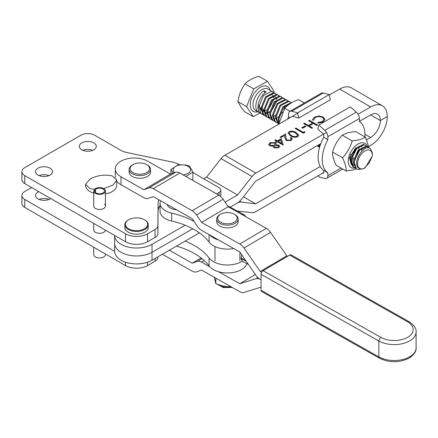 <?xml version="1.0" encoding="UTF-8"?>
<svg xmlns="http://www.w3.org/2000/svg" width="438" height="438" viewBox="0 0 438 438"><rect width="100%" height="100%" fill="white"/><g stroke="black" fill="none" stroke-linecap="round" stroke-linejoin="round"><path stroke-width="0.66" d="M50.014 168.176A8.47 4.889 0 0 0 40.783 167.113A8.47 4.889 0 0 0 35.555 171.63A8.47 4.889 0 0 0 38.035 175.09A8.47 4.889 0 0 0 47.266 176.147A8.47 4.889 0 0 0 52.494 171.63A8.47 4.889 0 0 0 50.014 168.176M48.957 175.605A8.47 4.889 0 0 0 39.092 175.605M93.792 142.898A8.47 4.889 0 0 0 84.561 141.841A8.47 4.889 0 0 0 79.333 146.358A8.47 4.889 0 0 0 81.813 149.812A8.47 4.889 0 0 0 91.044 150.875A8.47 4.889 0 0 0 96.272 146.358A8.47 4.889 0 0 0 93.792 142.898M92.736 150.333A8.47 4.889 0 0 0 82.87 150.333M94.728 189.369L90.129 188.603L85.569 184.376L90.129 178.907C97.471 175.282 104.813 174.275 112.155 175.884L116.722 180.106L113.163 184.956L103.773 188.641M85.569 184.376L85.569 185.263A15.576 8.99 0 0 0 90.129 191.62A15.576 8.99 0 0 0 93.732 193.174M105.416 193.908A15.576 8.99 0 0 0 116.722 185.263L116.722 180.106M93.732 190.984A5.842 3.373 0 0 0 96.311 193.782A5.842 3.373 0 0 0 102.317 193.963A5.842 3.373 0 0 0 105.416 190.984A5.842 3.373 0 0 0 102.837 188.187A5.842 3.373 0 0 0 94.728 189.101L95.539 189.413A4.867 2.809 180 0 1 102.295 188.658A4.867 2.809 180 0 1 104.441 190.984A4.867 2.809 180 0 1 101.862 193.465A4.867 2.809 180 0 1 96.853 193.317A4.867 2.809 180 0 1 94.707 190.984A4.867 2.809 180 0 1 94.789 190.47L93.831 190.366A5.842 3.373 0 0 0 93.732 190.984L93.732 206.09A5.842 3.373 0 0 0 95.446 208.472A5.842 3.373 0 0 0 101.808 209.205A5.842 3.373 0 0 0 105.416 206.09A5.842 3.373 0 0 0 104.441 204.223M158.824 199.788A21.418 12.363 180 0 0 158.102 202.898L157.899 225.515A9.735 5.623 0 0 1 155.047 229.457L147.551 233.788A15.576 8.99 0 0 1 125.525 233.788L24.752 175.605A9.735 5.623 0 0 1 21.9 171.63A9.735 5.623 0 0 1 24.752 167.655L80.921 135.227A9.735 5.623 0 0 1 94.685 135.227L120.904 150.365A15.576 8.99 180 0 0 126.593 152.457L172.101 162.022A19.469 11.24 0 0 1 179.169 164.611M216.668 193.881L219.142 192.457A5.842 3.373 0 0 0 220.851 190.07A5.842 3.373 0 0 0 219.142 187.688L192.901 172.539M24.752 175.605L24.752 183.555L125.525 241.738A15.576 8.99 0 0 0 147.551 241.738L155.047 237.407A9.735 5.623 0 0 0 157.899 233.465L158.102 210.848A21.418 12.363 180 0 1 160.051 205.756M24.752 183.555A9.735 5.623 180 0 1 21.9 179.58L21.9 171.63M50.66 198.513A8.47 4.889 180 0 1 38.035 198.934A8.47 4.889 180 0 1 35.555 195.479A8.47 4.889 180 0 1 38.763 191.647M48.957 199.449A8.47 4.889 0 0 0 39.092 199.449M93.732 223.38L93.732 229.934A5.842 3.373 0 0 0 95.446 232.315A5.842 3.373 0 0 0 101.66 233.082A5.842 3.373 0 0 0 105.405 230.12M31.635 187.53L24.752 191.505A9.735 5.623 0 0 0 21.9 195.479A9.735 5.623 0 0 0 24.752 199.449L24.752 207.398L125.525 265.581A15.576 8.99 0 0 0 147.551 265.581L155.047 261.256A9.735 5.623 0 0 0 157.899 257.309L157.904 256.827L157.899 257.309M24.752 207.398A9.735 5.623 180 0 1 21.9 203.424L21.9 195.479M24.752 199.449L114.636 251.346M237.281 211.045L252.02 212.682A9.735 5.623 120 0 0 255.874 211.609L323.715 172.484M368.829 146.462L370.614 145.438A23.559 13.605 120 0 0 387.28 116.579L380.392 120.554L370.614 114.904L359.39 121.375A30.178 17.432 -60 0 1 364.887 136.902M152.019 260.221A21.905 12.647 180 0 1 121.041 260.21A21.905 12.647 180 0 1 114.636 251.275L114.636 243.325A21.905 12.647 -0 0 0 121.041 252.261A21.905 12.647 -0 0 0 152.019 252.272L152.019 260.221L199.438 232.868M358.032 114.209L370.614 106.954A23.559 13.605 -60 0 1 382.401 105.793A23.559 13.605 -60 0 1 387.28 116.579L380.392 120.554A13.824 7.983 -60 0 1 370.614 137.488L366.661 139.766M320.271 166.522L255.595 203.829L243.418 196.793M255.595 203.829L241.13 202.033A9.735 5.623 120 0 0 237.555 202.936L230.164 207.201L237.555 202.936A9.735 5.623 -60 0 0 241.13 199.723L255.595 181.239L320.769 143.648M192.786 228.762L152.019 252.272L152.019 244.322A21.905 12.647 180 0 1 121.041 244.316A21.905 12.647 180 0 1 114.636 235.447L114.636 243.325A21.905 12.647 -0 0 0 121.041 252.261A21.905 12.647 -0 0 0 152.019 252.272L192.786 228.762M281.251 138.665L283.151 145.148L277.435 141.846L276.482 142.394L275.639 141.907L276.592 141.354L274.686 140.253L275.425 139.826L277.331 140.926L281.251 138.665L283.26 145.088M289.085 131.701C291.719 130.82 294.084 131.126 296.187 132.615L298.776 135.309L297.763 136.722C295.119 137.625 292.721 137.335 290.569 135.857L288.056 133.152L289.085 131.86C291.719 130.978 294.084 131.285 296.187 132.774L296.187 132.615M304.985 125.958L305.834 126.445L302.653 128.279L301.804 127.787L304.985 125.958L305.691 126.522M323.102 122.109L317.769 123.188L317.922 122.525L322.297 121.589L323.906 119.41L322.456 117.455C320.025 116.316 317.627 116.36 315.261 117.581L313.685 120.078L312.546 120.171L312.48 119.656L314.413 117.094L319.264 115.966L323.255 117.061L325.04 119.508L323.102 122.109M225.083 202.181L237.555 194.987L252.02 176.509A9.735 5.623 -60 0 1 255.874 173.136L224.913 155.244L297.752 113.228M329.294 95.035L339.653 89.062A23.559 13.605 -60 0 1 351.44 87.896L382.401 105.793M255.874 173.136L326.491 132.402M309.332 120.269L317.588 125.044L316.844 125.471L313.46 123.511L309.223 125.958L312.606 127.912L311.867 128.339L303.611 123.571L304.35 123.144L308.374 125.465L312.612 123.023L308.587 120.696L309.332 120.269L317.451 125.12M304.558 131.581L304.919 132.347L303.392 133.229L295.135 128.46L295.874 128.033L303.282 132.314L304.558 131.581L304.859 132.386M290.35 140.018L291.166 138.934L290.361 137.811L291.1 137.384L292.277 139.005L291.16 140.532L286.206 140.554L284.919 137.877L284.782 135.408L280.933 137.625L280.09 137.138L285.702 133.897L285.915 137.724L286.885 140.089L290.35 140.176L291.166 139.01M268.697 144.513L269.983 142.722L275.327 142.585L276.258 143.867L275.956 144.83L278.913 145.148L279.701 146.314L278.612 147.77L274.122 147.885L273.389 146.856L273.569 146.21L269.781 145.859L268.686 144.316M152.019 244.322L185.137 225.22M237.555 194.987L206.594 177.094L221.059 158.616A9.735 5.623 -60 0 1 224.913 155.244M203.692 178.77L206.594 177.094M380.392 120.554L370.614 114.904A13.824 7.983 120 0 1 377.529 114.219A13.824 7.983 120 0 1 380.392 120.554M317.802 123.193L317.922 122.525M317.922 122.684L322.297 121.589M322.297 121.748L323.901 119.486M312.48 119.733L314.413 117.094M314.413 117.253L319.264 115.966M319.264 116.125L323.255 117.061M323.255 117.22L325.04 119.585M312.469 127.995L309.223 125.958M303.748 123.647L304.35 123.144M304.35 123.302L308.374 125.465M308.374 125.624L312.612 123.023M308.73 120.778L309.332 120.428M301.941 127.869L304.985 126.117M295.272 128.537L295.874 128.033M295.874 128.192L303.282 132.314M303.282 132.473L304.558 131.739M296.187 132.774L298.771 135.391M288.056 133.234L289.085 131.86M289.195 133.305L289.551 134.209L291.314 135.588C292.945 136.749 294.807 137.023 296.893 136.404L297.605 135.293M296.893 136.245L297.61 135.216L295.447 133.048C293.849 131.854 292.004 131.575 289.907 132.205L289.195 133.229L289.551 134.05L291.314 135.43C292.945 136.59 294.807 136.864 296.893 136.245L296.893 136.404M290.482 137.899L291.1 137.384M291.1 137.543L292.277 139.087M280.227 137.22L285.702 133.897M285.702 134.055L285.915 137.724M285.915 137.882L286.885 140.089M286.885 140.248L290.35 140.176M275.776 141.983L276.592 141.354M274.823 140.335L275.425 139.826M275.425 139.985L277.331 140.926M277.331 141.085L281.251 138.824M278.179 141.419L281.765 143.648L280.643 139.996L278.179 141.419L281.765 143.489M273.394 146.938L273.569 146.21M268.697 144.671L269.983 142.722M269.983 142.881L275.327 142.585M275.327 142.744L276.252 143.949M278.913 145.148L275.956 144.83M278.913 145.306L279.701 146.396M269.841 144.529L270.503 145.586L274.265 145.421L275.228 144.058M274.402 146.796L274.894 147.633L277.807 147.414L278.606 146.303M274.894 147.475L277.807 147.256L278.612 146.221L278.163 145.569L275.13 145.744L274.396 146.719L274.894 147.633M270.503 145.427L274.265 145.263L275.228 143.976L274.56 142.996L270.821 143.215L269.835 144.447L270.503 145.586M287.591 256.279L286.819 255.841L270.553 232.381A9.735 5.672 -120.5 0 0 266.326 228.351L228.16 206.747L223.128 199.285A9.735 5.678 -120.5 0 0 218.781 195.08L179.821 173.026A9.735 5.678 -120.5 0 0 175.474 172.315L170.442 174.083L147.568 161.135A18.982 10.961 0 0 0 120.724 161.293A18.982 10.961 0 0 0 115.298 168.964A18.982 10.961 0 0 0 120.992 176.788L120.992 184.737A18.982 10.961 180 0 1 116.722 181.069M115.325 177.461A18.982 10.961 180 0 1 115.298 176.908L115.298 168.964M120.992 184.737L143.861 197.68A9.735 5.672 -120.5 0 0 148.208 198.392L153.245 196.629L192.2 218.677L197.237 226.145A9.735 5.672 -120.5 0 0 201.584 230.35L239.75 251.949L256.011 275.409A9.735 5.678 -120.5 0 0 260.243 279.444L261.032 279.893L260.243 279.444A9.735 5.678 59.5 0 0 256.011 278.688L257.851 277.604M261.628 272.277L260.243 271.494L286.819 255.841M260.243 271.494L243.977 248.034A9.735 5.672 -120.5 0 0 239.75 244.004L201.584 222.4L228.16 206.747M201.584 222.4L196.553 214.938A9.735 5.678 -120.5 0 0 192.2 210.727L153.245 188.679A9.735 5.678 -120.5 0 0 148.898 187.968L143.861 189.736L170.442 174.083M143.861 189.736L120.992 176.788M169.32 250.24L192.2 263.194L201.102 257.949M192.2 263.194L197.237 261.426A9.735 5.672 59.5 0 1 201.584 262.143L209.747 266.764M218.54 271.741L239.75 283.742L255.398 274.522M239.75 283.742L256.011 278.688M261.032 287.837L260.243 287.394L243.977 292.442A9.735 5.672 59.5 0 1 239.75 291.686L201.584 270.087L196.553 271.856A9.735 5.678 59.5 0 1 192.2 271.138L162.367 254.254M160.543 200.757A18.495 10.676 0 0 0 160.051 203.199L160.051 211.149A18.495 10.676 0 0 0 171.696 221.064A68.142 39.343 180 0 1 193.032 228.893A68.142 39.343 180 0 1 209.09 242.115A19.956 11.519 0 0 0 213.793 245.986A19.956 11.519 0 0 0 233.689 248.521M160.051 203.199A18.495 10.676 0 0 0 171.696 213.12A68.142 39.343 180 0 1 193.032 220.944A68.142 39.343 180 0 1 194.149 221.562M242.159 261.251A19.956 11.519 180 0 1 213.793 261.886A19.956 11.519 180 0 1 209.09 258.015A68.142 39.343 0 0 0 193.032 244.787A68.142 39.343 0 0 0 185.137 241.119M176.448 246.129A68.142 39.343 180 0 1 193.032 252.737A68.142 39.343 180 0 1 209.09 265.959A19.956 11.519 0 0 0 213.793 269.835A19.956 11.519 0 0 0 233.558 272.387A19.956 11.519 0 0 0 247.016 263.643M209.747 234.971A19.956 11.519 0 0 0 213.793 238.042A19.956 11.519 0 0 0 218.54 239.947M245.767 216.711A9.735 5.431 118.4 0 0 244.163 214.768A9.735 5.431 118.4 0 0 241.787 214.461M248.291 264.273L242.345 261.36L241.064 258.644L246.101 261.114M245.866 260.774L241.064 257.933L241.064 258.644M241.064 257.933L241.749 254.834M144.266 173.618A9.735 5.623 0 0 0 146.725 164.639A9.735 5.623 0 0 0 135.419 163.609A9.735 5.623 0 0 0 132.96 164.639A9.735 5.623 0 0 0 131.969 171.92A9.735 5.623 0 0 0 144.266 173.618M146.725 164.639L147.414 165.038A10.709 6.181 180 0 1 150.552 169.407A10.709 6.181 180 0 1 144.71 174.915A10.709 6.181 180 0 1 129.133 169.407A10.709 6.181 180 0 1 132.271 165.038L132.96 164.639M150.552 169.407L150.552 172.112A10.709 6.181 180 0 1 144.71 177.62A10.709 6.181 180 0 1 129.133 172.112L129.133 169.407M93.732 247.224L93.732 254.571A5.842 3.373 0 0 0 96.311 257.369A5.842 3.373 0 0 0 102.317 257.549A5.842 3.373 0 0 0 105.416 254.571L105.416 253.969M94.728 189.101L94.728 190.464M94.789 190.47L94.789 191.499M95.539 189.413L95.539 192.556M416.1 347.86C416.45 351.216 414.162 354.61 409.234 358.049C399.385 362.883 389.464 362.943 379.472 358.224A2.918 1.67 -60.5 0 1 378.865 356.888L378.865 340.994L261.032 274.303L261.032 290.202L378.865 356.888A21.905 12.647 0 0 0 409.837 356.713A21.905 12.647 0 0 0 416.1 347.86L416.1 331.96A21.905 12.647 180 0 1 409.837 340.813A21.905 12.647 180 0 1 378.865 340.994A2.918 1.67 -60.5 0 1 380.907 337.402A18.982 10.961 0 0 0 407.751 337.249A18.982 10.961 0 0 0 407.488 321.749L289.655 255.064L263.079 270.717L380.907 337.402M261.032 274.303A2.918 1.67 -60.5 0 1 263.079 270.717M289.655 255.064A2.918 1.67 -60.5 0 1 291.095 254.905L408.922 321.596A2.918 1.67 119.5 0 0 407.488 321.749M379.472 358.224L261.639 291.538A2.918 1.67 -60.5 0 1 261.032 290.202M132.298 230.169A11.098 6.406 0 0 0 145.766 227.809A11.098 6.406 0 0 0 144.387 219.717A11.098 6.406 0 0 0 140.779 218.327A11.098 6.406 0 0 0 128.69 219.717A11.098 6.406 0 0 0 132.298 230.169M144.387 219.717L144.797 219.958A11.684 6.745 180 0 1 148.219 224.727A11.684 6.745 180 0 1 132.073 230.957A11.684 6.745 180 0 1 124.857 224.727A11.684 6.745 180 0 1 128.279 219.958L128.69 219.717M148.219 224.727L148.219 227.426A11.684 6.745 180 0 1 132.073 233.662A11.684 6.745 180 0 1 124.857 227.426L124.857 224.727M297.67 112.818L298.738 118.046L330.279 99.848L329.212 94.624L323.228 93.02A5.842 3.373 -120 0 0 321.377 93.184L289.836 111.378A5.842 3.373 60 0 1 291.686 111.214L297.67 112.818L329.212 94.624M298.738 118.046L292.754 116.437M289.989 117.707L288.626 116.919L288.626 114.055A5.842 3.373 60 0 1 289.836 111.378M288.626 116.919A30.178 17.432 120 0 0 287.487 119.152M367.471 146.599A13.939 8.054 120 0 0 360.562 142.991A13.939 8.054 120 0 0 348.555 157.899A13.939 8.054 120 0 0 355.317 167.962M369.031 147.841L365.489 137.247L359.894 139.695L352.163 140.91C350.345 147.332 347.115 152.966 342.483 157.8C345.089 163.007 346.305 167.415 346.124 171.028L353.855 169.813L356.592 168.871M346.124 171.028L336.187 165.285C333.581 160.078 332.365 155.671 332.546 152.057C334.369 145.635 337.594 140.001 342.231 135.167L347.827 132.719L355.552 131.504L365.489 137.247M357.194 147.633L353.236 155.638L351.703 157.149M350.701 157.926L350.044 158.353M350.176 156.87L351.156 156.021M352.601 154.45L355.388 149.626M360.08 149.303L356.127 157.308L354.594 158.819M353.592 159.596L351.183 160.866M350.165 160.204L350.455 160.089M351.249 159.722L354.046 157.691M355.492 156.12L358.279 151.296M358.859 149.353L359.029 146.15M351.249 162.295L353.346 161.759M361.678 151.313L361.914 147.82M361.75 147.026L361.607 146.593M350.865 154.05L350.055 159.213L350.296 160.823A10.222 5.902 120 0 0 350.477 161.518M351.38 163.171A10.222 5.902 120 0 0 352.261 163.894A10.222 5.902 120 0 0 353.515 164.327M351.884 163.642L353.455 163.982M353.86 165.613A11.196 6.466 -60 0 1 353.165 165.449L352.021 165.115M351.265 164.655L349.425 157.718L355.897 147.759M350.296 160.823L350.493 161.704M351.599 164.042L353.165 165.449M352.163 140.91L342.231 135.167M342.483 157.8L332.546 152.057M359.226 168.082A10.413 6.017 120 0 0 364.235 168.296C362.078 169.271 360.271 169.243 358.804 168.225C351.281 163.237 364.449 142.925 370.395 148.674L372.289 152.829A12.363 7.139 -60 0 1 372.316 153.59L372.311 155.178A10.413 6.017 120 0 0 370.663 150.754A10.413 6.017 120 0 0 360.293 155.501A10.413 6.017 120 0 0 359.226 168.082M265.696 116.152L263.895 115.227L261.617 108.712L266.266 97.302L274.484 93.042L276.433 94.241M262.811 114.482L261.01 113.557L258.727 107.042L263.375 95.632L271.593 91.372L273.542 92.571M259.92 112.812L258.119 111.887C252.885 108.202 257.347 94.422 264.098 90.765L266.249 92.007C259.493 95.659 255.036 109.445 260.265 113.13L261.656 114.006M261.294 113.776L262.504 114.154M262.959 114.214L264.41 114.181M264.957 114.088L266.72 113.524M267.399 113.207L269.704 111.712M364.821 167.907L363.754 168.608L358.142 169.583L357.014 169.112L356.362 168.663L354.085 162.153L358.733 150.738L366.951 146.478L369.196 148.071M367.942 146.872L366.212 146.051L357.994 150.311L353.346 161.726L355.623 168.236L357.014 169.112M355.278 167.924L353.477 166.993L351.194 160.483L355.842 149.068L364.06 144.808L365.604 145.597M365.051 145.202L363.321 144.381L355.103 148.641L350.455 160.056L352.732 166.566L354.123 167.442M319.532 147.453L317.572 145.493M317.243 145.684L319.45 147.403M319.532 146.391L318.147 146.308M317.709 146.215L316.866 145.898M317.035 145.805L317.408 145.881M317.862 145.947L319.313 145.909M289.923 101.78L288.193 100.964L279.97 105.224L275.327 116.634L277.604 123.149L278.749 123.883L276.066 117.066L280.714 105.651L288.932 101.392L290.881 102.591M277.259 122.832L275.453 121.906L273.175 115.397L277.823 103.981L286.041 99.722L287.99 100.921M287.032 100.11L285.302 99.295L277.084 103.554L272.436 114.964L274.714 121.479L276.104 122.355M274.369 121.162L272.567 120.236L270.29 113.721L274.933 102.311L283.151 98.052L285.105 99.251M284.142 98.441L282.411 97.625L274.193 101.884L269.545 113.294L271.823 119.809L273.213 120.685M272.852 120.455L274.062 120.833M287.531 100.86L286.649 99.919M271.478 119.492L269.677 118.567L267.399 112.051L272.042 100.641L280.26 96.382L282.214 97.581M281.251 96.771L279.521 95.955L271.303 100.214L266.654 111.624L268.937 118.14L270.323 119.016M269.961 118.786L271.171 119.163M271.631 119.224L273.077 119.191M273.63 119.098L275.387 118.534M276.066 118.216L278.371 116.722M279.351 115.878L282.433 112.227M283.933 109.593L285.33 105.536M284.64 99.191L283.758 98.249M268.587 117.822L266.786 116.897L264.508 110.381L269.156 98.972L277.374 94.712L279.324 95.911M278.36 95.101L276.63 94.285L268.412 98.545L263.769 109.954L266.047 116.47L267.437 117.346M267.076 117.116L268.286 117.493M268.74 117.554L270.191 117.521M270.739 117.428L272.496 116.864M273.175 116.546L275.48 115.052M275.475 93.431L273.745 92.615L265.527 96.875L260.878 108.285L263.156 114.8L264.547 115.676M319.943 146.062L319.521 144.37M318.93 144.71L319.735 146.757M279.165 121.545L278.957 118.736L283.6 107.321L291.199 102.963M291.527 102.766L291.078 102.634L282.86 106.894L278.218 118.304L278.94 122.722M273.646 92.593L274.139 91.356L267.492 81.265L258.831 76.261C252.852 77.991 248.264 80.532 245.061 83.888C241.294 88.969 238.918 94.871 237.938 101.6L241.349 107.677L244.579 111.69L253.241 116.694L260.041 112.933M267.492 81.265L253.722 88.892L246.594 106.604L253.241 116.694M253.722 88.892L245.061 83.888M246.594 106.604L237.938 101.6M365.347 167.513L372.267 156.131L369.207 162.898L364.235 168.296M372.267 156.131A10.413 6.017 120 0 0 372.311 155.178M264.848 93.004L264.098 90.765M271.023 97.061L274.347 96.294L275.354 96.76M275.891 97.307L276.652 99.486M276.679 100.51L276.592 101.479L272.195 109.703L270.651 111.006M269.72 111.602L267.383 112.511M266.649 112.61L264.568 112.287M263.829 111.86L261.864 106.587M268.133 95.391L271.456 94.624L272.469 95.09M273 95.632L273.766 97.816M273.794 98.84L273.706 99.809L269.304 108.033L267.76 109.336M266.83 109.933L264.497 110.841M263.764 110.94L261.683 110.617M260.939 110.19L258.973 104.917M214.319 277.292L215.841 283.725L222.597 285.861L229.348 286.95L229.665 286.66M215.841 283.725L215.841 278.157M229.348 286.95L229.348 285.8M182.958 174.806A8.656 4.999 0 0 0 190.481 170.513A8.656 4.999 0 0 0 185.208 165.225A8.656 4.999 0 0 0 175.222 166.659A8.656 4.999 0 0 0 174.674 172.594M173.234 173.103L170.897 169.495L178.397 164.661L185.69 165.033L189.397 165.991L192.901 172.156L186.188 176.279M192.901 172.156L192.901 179.126L191.822 179.821M170.897 173.919L170.897 169.495M221.201 213.87A9.735 5.623 0 0 0 220.549 214.215A9.735 5.623 0 0 0 220.243 221.978A9.735 5.623 0 0 0 233.662 222.504A9.735 5.623 0 0 0 234.319 214.215A9.735 5.623 0 0 0 221.201 213.87M234.319 214.215L235.003 214.609A10.709 6.181 180 0 1 238.141 218.984A10.709 6.181 180 0 1 234.286 223.73A10.709 6.181 180 0 1 222.893 224.579A10.709 6.181 180 0 1 216.722 218.984A10.709 6.181 180 0 1 219.86 214.609L220.549 214.215M238.141 218.984L238.141 221.683A10.709 6.181 180 0 1 234.286 226.435A10.709 6.181 180 0 1 222.893 227.284A10.709 6.181 180 0 1 216.722 221.683L216.722 218.984M176.602 209.851A11.684 6.745 180 0 1 174.083 209.43A11.684 6.745 180 0 1 167.07 204.453M278.694 124.222L284.76 108.306L289.956 111.312M284.76 108.306C287.936 104.605 292.524 101.709 298.519 99.612L304.372 102.996M322.773 173.026L323.715 173.278L323.715 170.409A30.178 17.432 -60 0 1 318.136 157.018A30.178 17.432 -60 0 1 323.715 137.193L327.843 139.58L327.843 136.716L359.39 118.523L359.39 121.392M318.514 175.479L318.804 176.897L324.782 178.501A5.842 3.373 60 0 0 326.633 178.337A5.842 3.373 60 0 0 327.843 175.66L327.843 172.796A30.178 17.432 -60 0 1 322.264 159.405A30.178 17.432 -60 0 1 327.843 139.58M359.39 118.523A5.842 3.373 -120 0 0 356.329 112.15L350.345 106.839L318.804 125.033L324.788 130.338A5.842 3.373 60 0 1 327.843 136.716M323.496 134.132L317.736 129.018L318.804 125.033M323.715 137.193L323.715 134.329M323.715 170.409L327.843 172.796M125.525 233.788L125.525 241.738M147.551 233.788L147.551 241.738M155.047 229.457L155.047 237.407M157.899 225.515L157.899 233.465M158.102 202.898L158.102 210.848M219.142 192.457L219.142 195.293M125.525 265.581L125.525 262.203M147.551 265.581L147.551 262.203M155.047 261.256L155.047 258.475M370.614 137.488L364.958 134.22M241.13 202.033L239.767 201.245M370.614 106.954L339.653 89.062M252.02 176.509L221.059 158.616M243.977 248.034L270.553 232.381M239.75 244.004L266.326 228.351M196.553 214.938L223.128 199.285M192.2 210.727L218.781 195.08M153.245 188.679L179.821 173.026M148.898 187.968L175.474 172.315M197.237 261.426L201.967 258.639M201.584 262.143L204.223 260.588M209.09 234.593L209.09 242.115M209.09 258.015L209.09 265.959M171.696 213.12L171.696 221.064M291.686 111.214L323.228 93.02M257.785 111.767A14.312 8.267 -60 0 1 252.512 110.885A14.312 8.267 -60 0 1 253.98 93.601A14.312 8.267 -60 0 1 268.226 87.08A14.312 8.267 -60 0 1 270.158 90.359M272.584 91.761L267.93 89.073A12.363 7.139 120 0 0 255.885 95.659A12.363 7.139 120 0 0 254.954 110.058A12.363 7.139 120 0 0 255.557 110.48L258.765 112.336M217.828 284.339A11.684 6.745 0 0 0 222.969 286.731A11.684 6.745 0 0 0 231.242 286.874M327.843 175.66L341.005 168.072M324.788 130.338L356.329 112.15M220.851 190.07L220.851 196.613M227.492 205.75L244.163 214.768M239.893 252.157L239.893 260.949M214.97 246.578L214.97 260.949M105.416 190.984L105.416 206.09M416.1 331.96C416.533 328.631 414.14 325.171 408.922 321.596M217.029 284.016L223.26 287.585L232.217 287.427M326.633 178.337L342.719 169.063"/></g></svg>
